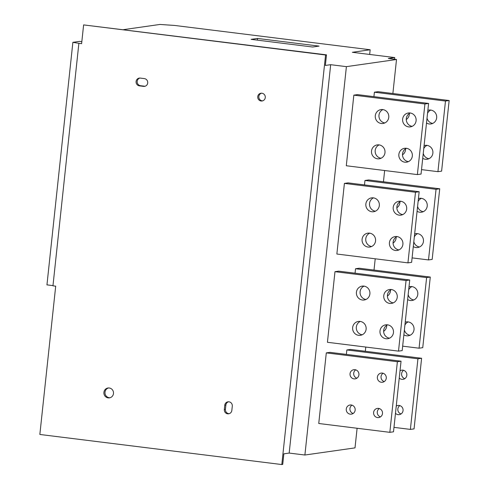 <?xml version="1.0" encoding="UTF-8"?>
<svg xmlns="http://www.w3.org/2000/svg" width="489" height="489" viewBox="0 0 489 489"><rect width="100%" height="100%" fill="white"/><g stroke="black" fill="none" stroke-linecap="round" stroke-linejoin="round"><path stroke-width="0.73" d="M357.104 428.266L355.008 447.881L304.898 455.021L346.401 66.645L396.512 59.499L388.309 58.484L394.733 57.568L352.355 52.299L370.161 49.756L369.66 54.45M281.805 464.55L39.847 434.464L55.697 286.175L52.959 285.833L78.882 43.313L81.614 43.649L83.619 24.902L326.493 54.86L325.57 54.988L281.805 464.55L282.721 464.422L283.852 453.829L289.176 453.071L304.898 455.021M365.332 351.267L365.778 347.056M374.012 270.062L375.216 258.791M383.443 181.792L384.647 170.52M392.875 93.527L396.512 59.499M389.831 432.331L393.504 431.811L401.047 361.194L329.965 352.355L326.297 352.881L397.38 361.719L389.831 432.331L318.749 423.492L326.297 352.881M398.511 351.126L402.184 350.607L409.727 279.989L338.645 271.151L334.977 271.676L406.059 280.515L398.511 351.126L327.428 342.288L334.977 271.676M407.942 262.862L411.616 262.336L419.159 191.725L348.076 182.88L344.409 183.406L415.491 192.244L407.942 262.862L336.86 254.023L344.409 183.406M417.38 174.591L421.047 174.066L428.596 103.454L357.514 94.615L353.84 95.141L424.923 103.98L417.38 174.591L346.291 165.753L353.84 95.141M437.936 171.663L441.604 171.138L449.153 100.526L378.07 91.681L374.397 92.207L445.479 101.046L437.936 171.663L421.524 169.622M373.92 96.657L374.397 92.207M428.505 259.928L432.172 259.408L439.721 188.791L368.639 179.952L364.965 180.478L436.047 189.316L428.505 259.928L412.093 257.886M364.488 184.921L364.965 180.478M410.387 429.403L414.061 428.877L421.61 358.266L350.527 349.427L346.854 349.947L417.936 358.792L410.387 429.403L393.981 427.362M346.377 354.397L346.854 349.947M419.067 348.199L422.74 347.673L430.283 277.061L359.201 268.223L355.534 268.742L426.616 277.581L419.067 348.199L402.655 346.157M355.057 273.192L355.534 268.742M289.176 453.071L330.68 64.689L346.401 66.645M326.493 54.86L325.356 65.447L330.68 64.689M83.619 24.902L325.57 54.988M113.479 393.529A4.982 4.811 -98.1 0 0 107.99 388.003A4.982 4.811 -98.1 0 0 103.912 392.343A4.982 4.811 -98.1 0 0 109.395 397.869A4.982 4.811 -98.1 0 0 113.479 393.529M265.27 97.574A3.912 3.778 -98.1 0 0 260.955 93.234A3.912 3.778 -98.1 0 0 257.752 96.639A3.912 3.778 -98.1 0 0 262.061 100.985A3.912 3.778 -98.1 0 0 265.27 97.574M140.264 78.093A3.912 3.778 -98.1 0 0 136.07 82.011A3.912 3.778 -98.1 0 0 139.432 85.862L143.534 86.376A3.912 3.778 -98.1 0 0 147.733 82.458A3.912 3.778 -98.1 0 0 144.365 78.607L140.264 78.093M232.293 406.157A3.912 3.778 -98.1 0 0 227.978 401.817A3.912 3.778 -98.1 0 0 224.775 405.222L224.323 409.464A3.912 3.778 -98.1 0 0 228.632 413.804A3.912 3.778 -98.1 0 0 231.841 410.399L232.293 406.157M123.613 29.627L159.946 24.45L174.683 25.452L370.161 49.756M257.544 38.448L251.12 39.364L312.63 47.011L319.054 46.1L257.544 38.448L257.361 40.141M394.556 59.261L394.733 57.568M78.882 43.313L72.873 42.341L79.664 41.376L81.828 41.644M52.983 285.613L46.95 284.867L72.873 42.341M108.546 387.96A4.982 4.811 -98.1 0 0 109.946 397.759M261.517 93.197A3.912 3.778 -98.1 0 0 262.605 100.862M139.854 78.069A3.912 3.778 -98.1 0 0 140.532 85.703L144.634 86.217A3.912 3.778 -98.1 0 0 145.05 86.241M228.534 401.781A3.912 3.778 -98.1 0 0 225.875 405.069L225.423 409.305A3.912 3.778 -98.1 0 0 229.176 413.682M356.915 378.18A4.627 4.468 81.9 0 1 355.723 369.843M380.479 416.885A4.627 4.468 81.9 0 1 379.293 408.553M353.137 413.486A4.627 4.468 81.9 0 1 351.952 405.155M384.25 381.579A4.627 4.468 81.9 0 1 383.064 373.248M401.047 361.194L397.38 361.719M386.267 378.223A4.627 4.468 -98.1 0 0 381.169 373.095A4.627 4.468 -98.1 0 0 377.38 377.123A4.627 4.468 -98.1 0 0 382.477 382.251A4.627 4.468 -98.1 0 0 386.267 378.223M358.926 374.825A4.627 4.468 -98.1 0 0 353.828 369.696A4.627 4.468 -98.1 0 0 350.038 373.718A4.627 4.468 -98.1 0 0 355.136 378.853A4.627 4.468 -98.1 0 0 358.926 374.825M382.49 413.535A4.627 4.468 -98.1 0 0 377.398 408.401A4.627 4.468 -98.1 0 0 373.608 412.429A4.627 4.468 -98.1 0 0 378.7 417.557A4.627 4.468 -98.1 0 0 382.49 413.535M355.155 410.13A4.627 4.468 -98.1 0 0 350.057 405.002A4.627 4.468 -98.1 0 0 346.267 409.03A4.627 4.468 -98.1 0 0 351.365 414.159A4.627 4.468 -98.1 0 0 355.155 410.13M365.949 299.482A7.011 6.767 81.9 0 1 364.048 286.132M389.513 338.186A7.011 6.767 81.9 0 1 387.612 324.837M362.178 334.788A7.011 6.767 81.9 0 1 360.271 321.438M393.29 302.88A7.011 6.767 81.9 0 1 391.383 289.531M409.727 279.989L406.059 280.515M397.233 297.306A7.011 6.767 -98.1 0 0 389.513 289.525A7.011 6.767 -98.1 0 0 383.767 295.631A7.011 6.767 -98.1 0 0 391.487 303.406A7.011 6.767 -98.1 0 0 397.233 297.306M369.892 293.901A7.011 6.767 -98.1 0 0 362.172 286.126A7.011 6.767 -98.1 0 0 356.432 292.233A7.011 6.767 -98.1 0 0 364.152 300.008A7.011 6.767 -98.1 0 0 369.892 293.901M393.462 332.612A7.011 6.767 -98.1 0 0 385.742 324.837A7.011 6.767 -98.1 0 0 379.996 330.937A7.011 6.767 -98.1 0 0 387.716 338.712A7.011 6.767 -98.1 0 0 393.462 332.612M366.12 329.213A7.011 6.767 -98.1 0 0 358.4 321.432A7.011 6.767 -98.1 0 0 352.655 327.538A7.011 6.767 -98.1 0 0 360.375 335.313A7.011 6.767 -98.1 0 0 366.12 329.213M375.381 211.211A7.011 6.767 81.9 0 1 373.48 197.862M398.951 249.916A7.011 6.767 81.9 0 1 397.044 236.572M371.609 246.517A7.011 6.767 81.9 0 1 369.702 233.174M402.722 214.61A7.011 6.767 81.9 0 1 400.821 201.266M419.159 191.725L415.491 192.244M406.665 209.035A7.011 6.767 -98.1 0 0 398.945 201.26A7.011 6.767 -98.1 0 0 393.205 207.36A7.011 6.767 -98.1 0 0 400.925 215.136A7.011 6.767 -98.1 0 0 406.665 209.035M379.323 205.637A7.011 6.767 -98.1 0 0 371.603 197.862A7.011 6.767 -98.1 0 0 365.864 203.962A7.011 6.767 -98.1 0 0 373.584 211.737A7.011 6.767 -98.1 0 0 379.323 205.637M402.893 244.341A7.011 6.767 -98.1 0 0 395.173 236.566A7.011 6.767 -98.1 0 0 389.427 242.666A7.011 6.767 -98.1 0 0 397.147 250.447A7.011 6.767 -98.1 0 0 402.893 244.341M375.552 240.943A7.011 6.767 -98.1 0 0 367.832 233.167A7.011 6.767 -98.1 0 0 362.092 239.268A7.011 6.767 -98.1 0 0 369.812 247.043A7.011 6.767 -98.1 0 0 375.552 240.943M384.812 122.941A7.011 6.767 81.9 0 1 382.911 109.597M408.382 161.651A7.011 6.767 81.9 0 1 406.475 148.301M381.041 158.253A7.011 6.767 81.9 0 1 379.14 144.903M412.154 126.345A7.011 6.767 81.9 0 1 410.253 112.996M428.596 103.454L424.923 103.98M416.096 120.771A7.011 6.767 -98.1 0 0 408.376 112.99A7.011 6.767 -98.1 0 0 402.636 119.096A7.011 6.767 -98.1 0 0 410.357 126.871A7.011 6.767 -98.1 0 0 416.096 120.771M388.761 117.366A7.011 6.767 -98.1 0 0 381.041 109.591A7.011 6.767 -98.1 0 0 375.295 115.697A7.011 6.767 -98.1 0 0 383.015 123.472A7.011 6.767 -98.1 0 0 388.761 117.366M412.325 156.077A7.011 6.767 -98.1 0 0 404.605 148.301A7.011 6.767 -98.1 0 0 398.865 154.402A7.011 6.767 -98.1 0 0 406.585 162.177A7.011 6.767 -98.1 0 0 412.325 156.077M384.984 152.678A7.011 6.767 -98.1 0 0 377.264 144.897A7.011 6.767 -98.1 0 0 371.524 151.003A7.011 6.767 -98.1 0 0 379.244 158.778A7.011 6.767 -98.1 0 0 384.984 152.678M423.774 148.577A7.011 6.767 81.9 0 1 427.038 145.374M428.939 158.717A7.011 6.767 81.9 0 1 423.254 153.424M427.545 113.271A7.011 6.767 81.9 0 1 430.809 110.068M432.71 123.411A7.011 6.767 81.9 0 1 427.025 118.118M449.153 100.526L445.479 101.046M426.506 123.014A7.011 6.767 -98.1 0 0 436.659 117.837A7.011 6.767 -98.1 0 0 427.863 110.306M406.267 119.518A7.011 6.767 -98.1 0 0 409.354 113.491M422.734 158.32A7.011 6.767 -98.1 0 0 432.881 153.143A7.011 6.767 -98.1 0 0 424.091 145.618M402.496 154.824A7.011 6.767 -98.1 0 0 405.583 148.797M414.342 236.841A7.011 6.767 81.9 0 1 417.6 233.638M419.507 246.988A7.011 6.767 81.9 0 1 413.822 241.694M418.113 201.535A7.011 6.767 81.9 0 1 421.377 198.332M423.278 211.682A7.011 6.767 81.9 0 1 417.594 206.382M439.721 188.791L436.047 189.316M417.074 211.279A7.011 6.767 -98.1 0 0 427.221 206.107A7.011 6.767 -98.1 0 0 418.431 198.577M396.836 207.782A7.011 6.767 -98.1 0 0 399.923 201.761M413.297 246.584A7.011 6.767 -98.1 0 0 423.45 241.413A7.011 6.767 -98.1 0 0 414.654 233.883M393.064 243.094A7.011 6.767 -98.1 0 0 396.151 237.067M401.035 413.957A4.627 4.468 81.9 0 1 399.849 405.619M404.813 378.645A4.627 4.468 81.9 0 1 403.621 370.314M421.61 358.266L417.936 358.792M399.25 378.015A4.627 4.468 -98.1 0 0 406.824 375.295A4.627 4.468 -98.1 0 0 400.026 370.79M395.479 413.321A4.627 4.468 -98.1 0 0 403.052 410.601A4.627 4.468 -98.1 0 0 396.249 406.096M404.904 325.112A7.011 6.767 81.9 0 1 408.168 321.909M410.069 335.252A7.011 6.767 81.9 0 1 404.391 329.959M408.682 289.806A7.011 6.767 81.9 0 1 411.94 286.603M413.847 299.946A7.011 6.767 81.9 0 1 408.162 294.653M430.283 277.061L426.616 277.581M407.637 299.549A7.011 6.767 -98.1 0 0 417.789 294.372A7.011 6.767 -98.1 0 0 408.993 286.841M387.404 296.053A7.011 6.767 -98.1 0 0 390.491 290.026M403.865 334.855A7.011 6.767 -98.1 0 0 414.018 329.678A7.011 6.767 -98.1 0 0 405.222 322.153M383.627 331.359A7.011 6.767 -98.1 0 0 386.713 325.338M139.432 85.862L140.532 85.703M143.534 86.376L144.634 86.217M224.775 405.222L225.875 405.069M224.323 409.464L225.423 409.305"/></g></svg>
